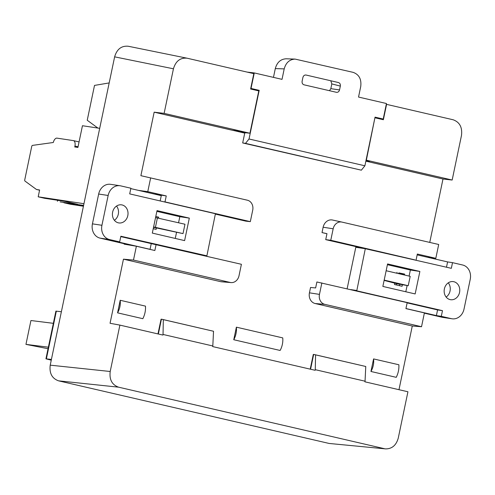<?xml version="1.0" encoding="UTF-8"?>
<svg xmlns="http://www.w3.org/2000/svg" width="495" height="495" viewBox="0 0 495 495"><rect width="100%" height="100%" fill="white"/><g stroke="black" fill="none" stroke-linecap="round" stroke-linejoin="round"><path stroke-width="0.74" d="M382.858 286.426L415.157 293.937L419.871 271.452L387.573 263.94L382.858 286.426M452.09 318.792A12.189 10.37 -81.4 0 0 464.019 309.078L470.25 279.26A12.189 10.37 -81.4 0 0 462.627 264.998L452.51 262.653L451.329 268.321L365.298 248.725L356.765 290.825L442.487 310.662L441.299 316.324L451.415 318.669L441.911 317.233A12.189 10.37 98.6 0 0 442.586 317.363L452.09 318.792A12.189 10.37 -81.4 0 1 451.415 318.669M459.552 292.415A9.145 7.778 98.6 0 0 453.327 281.618A9.145 7.778 98.6 0 0 444.269 289.501A9.145 7.778 98.6 0 0 450.605 299.704A9.145 7.778 98.6 0 0 459.552 292.415M405.807 291.765L407.113 285.547M409.099 276.092L410.367 270.022L387.418 264.683M441.911 317.233L424.351 313.168M356.499 246.758L355.794 247.29L347.131 288.758M446.144 297.056A9.145 7.778 98.6 0 0 450.048 290.986A9.145 7.778 98.6 0 0 448.284 282.831M405.943 308.54L436.392 315.587L437.574 309.92L407.125 302.872M354.742 290.522L356.765 290.825M442.487 310.662L437.574 309.92M356.573 290.466L350.683 289.581M355.794 247.29L365.298 248.725M417.155 254.869L447.604 261.917L446.496 267.201M360.7 247.748L365.613 248.484M441.299 316.324L436.392 315.587M452.51 262.653L447.604 261.917M410.367 270.022L419.871 271.452M386.15 270.734L410.188 276.346L408.22 285.714L397.275 283.814L384.12 280.393M384.182 280.102L408.22 285.714M189.325 218.128L157.026 210.61L152.311 233.096L184.61 240.613L189.325 218.128L179.821 216.692L156.872 211.353M92.429 223.858L98.66 194.04L108.158 195.469L101.933 225.287L92.429 223.858A12.189 10.37 98.6 0 0 100.052 238.126L131.608 245.427M100.052 238.126L109.556 239.555A12.189 10.37 -81.4 0 1 101.933 225.287M109.556 239.555L119.666 241.894L120.854 236.233L206.885 255.828L215.418 213.729L129.696 193.892L130.878 188.224L120.768 185.885A12.189 10.37 -81.4 0 0 120.093 185.755A12.189 10.37 -81.4 0 0 108.158 195.469M112.631 212.138A9.145 7.778 98.6 0 0 118.856 222.936A9.145 7.778 98.6 0 0 127.908 215.053A9.145 7.778 98.6 0 0 121.578 204.85A9.145 7.778 98.6 0 0 112.631 212.138M175.261 238.435L176.529 232.403M178.553 222.75L179.821 216.692M120.093 185.755L110.589 184.326A12.189 10.37 98.6 0 0 98.66 194.04M114.395 220.287A9.145 7.778 98.6 0 0 116.535 206.062M161.271 195.655L130.804 188.607M120.774 236.61L241.405 264.293L239.011 275.764A8.508 7.233 -81.4 0 1 231.097 282.589A8.508 7.233 -81.4 0 1 230.218 282.453L220.584 281.649A9.145 7.778 98.6 0 0 221.525 281.791L231.097 282.589M150.059 249.325L114.76 241.158L119.666 241.894M204.546 255.76L206.57 256.07M153.524 227.316L183.014 233.603L184.975 224.235L155.566 217.577M183.014 233.603L153.599 226.945M155.455 227.217L157.416 217.85M39.575 190.198L36.463 189.48L24.979 181.071A1.219 0.637 103 0 1 24.75 179.846L31.717 146.483A1.219 0.637 103 0 1 32.503 145.388L53.299 142.498A5.179 2.716 103 0 1 56.987 138.136L73.303 140.592A5.179 2.716 103 0 1 73.409 140.611A5.179 2.716 103 0 1 74.937 146.062L78.049 146.786M83.946 203.705L38.195 196.812L44.717 198.322L64.969 201.372L77.61 204.299L60.093 201.88L83.587 205.419M83.525 205.716L63.886 202.758L70.408 204.268L83.42 206.229M58.082 200.333L57.358 201.248M38.195 196.812L39.619 189.993L36.463 189.48M99.693 128.329L82.448 125.73L77.913 147.436L74.745 146.959L74.937 146.062M109.178 82.925L94.508 85.412L87.231 120.254L97.88 128.056M232.489 130.247L244.734 133.13M215.591 214.149L245.798 221.141L250.315 221.642L252.716 210.171A8.508 7.233 -81.4 0 0 247.395 200.215L140.889 175.682L154.162 112.173L232.056 130.197L237.303 130.841L245.433 132.907L232.483 130.296M157.336 194.473L161.327 195.401M329.163 443.458L385.654 448.891L329.163 443.458L58.602 380.847C52.025 378.496 49.228 373.267 50.218 365.161L110.206 371.491L119.895 325.11L110.057 323.278L123.453 259.17L220.584 281.649M412.286 326.007L315.154 303.528A9.145 7.778 -81.4 0 1 309.437 292.83L310.551 287.477L315.637 287.942L316.88 281.977L407.175 302.655L405.925 308.614L424.407 312.896L421.523 326.725L412.286 326.007L398.982 389.695M427.247 257.202L435.81 258.316L438.7 244.487L341.965 222.1A8.508 7.233 98.6 0 0 341.897 222.082A8.508 7.233 98.6 0 0 333.172 228.789L323.136 227.23L322.022 232.588L326.96 233.727M323.136 227.23A9.145 7.778 -81.4 0 1 332.516 220.028A9.145 7.778 -81.4 0 1 332.591 220.04L341.828 222.069M365.854 161.16L442.994 179.011L429.747 242.414M394.812 282.998L394.496 284.52L402.095 286.283L402.398 284.829M404.452 275.01L404.644 274.088L398.821 272.881M156.439 227.91L156.135 229.364L153.233 228.69M155.789 216.501L158.678 217.169L155.77 216.581M396.235 377.332L370.953 371.479L373.577 358.912L398.859 364.765C399.137 369.115 398.258 373.304 396.235 377.332M117.569 312.846L142.845 318.693C144.874 314.672 145.747 310.483 145.468 306.127L120.192 300.279C120.681 304.679 119.802 308.868 117.569 312.846L120.192 300.279M236.381 327.164L282.732 337.893A12.189 6.392 -77 0 1 280.108 350.46L233.758 339.731A12.189 6.392 -77 0 0 236.381 327.164L233.758 339.731M365.966 160.615L369.487 161.469M365.954 161.079L369.456 161.605L365.929 160.788M157.818 194.541L154.428 194.071M158.808 194.758L166.252 195.933L147.77 191.658L138.464 190.377M322.022 232.588L326.972 233.677L325.722 239.636L330.771 240.261L333.172 228.789M245.471 132.734L249.938 133.242L258.78 90.901L250.612 89.007L253.817 73.644L187.048 58.193C180.242 57.593 175.706 61.126 173.442 68.793L114.63 56.845L50.218 365.161M375.198 117.841L383.371 119.728L386.583 104.365L453.098 119.759C459.676 122.11 462.466 127.339 461.482 135.451L452.164 180.038L366.35 160.182L374.913 117.785M249.938 133.242L164.123 113.38L173.442 68.793M119.895 325.11L162.904 335.065L163.034 334.453L212.807 345.974L212.683 346.58L315.142 370.291L315.272 369.685L365.044 381.2L364.92 381.812L407.93 391.768L398.246 438.143C396.217 445.296 392.021 448.878 385.654 448.891M154.162 112.173L164.123 113.38M114.63 56.845C116.894 49.178 121.43 45.645 128.236 46.245L187.048 58.2M384.38 448.687L118.583 387.177L58.602 380.847M110.206 371.491C109.216 379.597 112.006 384.825 118.583 387.177M442.994 179.011L452.164 180.038M161.048 319.25L161.401 319.337L161.048 319.25L157.985 333.927M158.338 334.007L161.438 319.164L213.531 331.26L163.331 319.64L163.034 334.453M161.438 319.164L163.331 319.64M212.807 345.974L213.531 331.26M124.208 243.713L124.115 244.153L136.373 246.238L133.483 260.067L123.453 259.17M150.659 177.829L147.77 191.658M313.286 354.476L313.638 354.568L313.286 354.476L310.223 369.152M310.575 369.239L313.675 354.395L365.768 366.486L315.575 354.872L315.272 369.685M313.675 354.395L315.575 354.872M373.577 358.912C374.065 363.318 373.193 367.507 370.953 371.479M365.044 381.2L365.768 366.486M150.047 249.4L151.247 243.651M136.373 246.238L154.855 250.513L156.098 244.549M161.339 195.346L160.17 200.945M163.542 201.725L165.008 201.898L166.252 195.933M165.008 201.898L250.315 221.642M133.483 260.067L230.218 282.453M158.827 194.684L161.358 195.265M360.861 247.766L325.722 239.636M414.692 259.844L330.771 240.261M416.085 259.999L417.328 254.034L435.81 258.316M398.772 273.104L401.934 273.84L401.816 274.391M399.731 284.39L399.459 285.671M309.437 292.83L319.467 294.383L321.861 282.911M319.467 294.383A8.508 7.233 98.6 0 0 324.782 304.338L315.154 303.528M421.523 326.725L324.782 304.338M401.934 273.84L404.644 274.088M379.572 118.85L383.217 119.035L386.459 103.523L358.535 97.057L360.719 86.6C361.622 79.237 359.085 74.485 353.108 72.35L295.107 59.097C289.563 59.388 285.931 62.655 284.204 68.892L275.3 68.582L273.463 77.375M275.3 68.582C277.027 62.345 280.659 59.078 286.203 58.787M329.491 90.709L330.827 88.661L331.817 83.909L330.796 80.765M383.217 119.035L375.049 117.148L364.889 165.794L361.356 170.181L242.68 142.95L244.802 132.809L245.433 132.907M330.827 88.661L339.533 89.911L340.331 86.093L331.817 83.909M339.533 89.911C339.05 91.587 338.06 92.398 336.563 92.336L304.029 84.818C302.532 84.28 301.894 83.092 302.117 81.248L302.915 77.437C303.441 75.667 304.493 74.869 306.058 75.042L338.425 82.535C339.923 83.067 340.554 84.255 340.331 86.093M361.356 170.181L245.501 143.371L249.028 138.984L364.889 165.794M242.68 142.95L245.501 143.371M249.028 138.984L259.194 90.338L251.027 88.444L254.269 72.932L282.02 79.355L284.204 68.892M254.269 72.932L247.116 72.091M259.194 90.338L255.55 90.152M61.38 311.732L55.904 311.12L45.942 358.825L51.257 360.181M51.412 359.438L45.942 358.825M48.052 348.721L25.95 344.378L48.374 347.181M53.355 323.328L30.931 320.525L25.95 344.378M396.854 273.234L397.046 272.324M158.487 218.097L158.678 217.169M46.375 358.838L56.343 311.132M73.409 140.611L79.064 141.923M341.897 222.082L332.516 220.028M398.821 272.894L398.661 273.655M396.594 283.53L396.303 284.941M286.16 58.787L295.063 59.097"/></g></svg>
